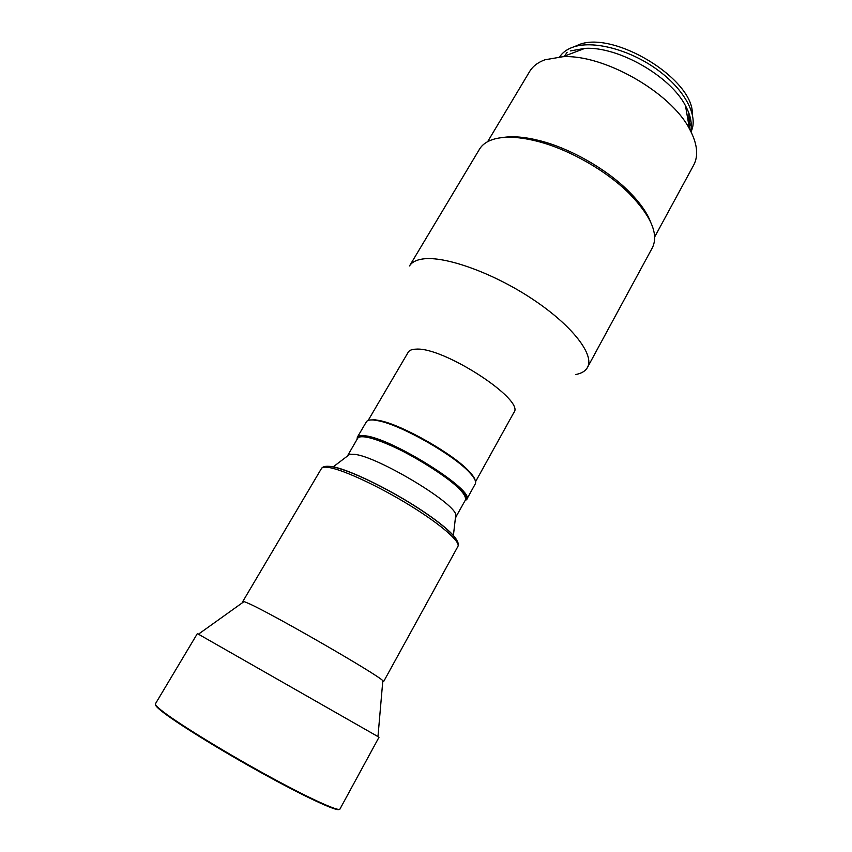 <?xml version="1.0" encoding="UTF-8"?>
<svg xmlns="http://www.w3.org/2000/svg" width="852" height="852" viewBox="0 0 852 852"><rect width="100%" height="100%" fill="white"/><g stroke="black" fill="none" stroke-linecap="round" stroke-linejoin="round"><path stroke-width="1.28" d="M692.325 114.125C693.879 78.821 612.066 29.319 577.869 45.135L574.195 46.743M567.134 52.26L564.546 56.083M691.004 131.762C698.864 116.511 685.019 89.577 656.871 69.385C628.829 49.128 592.012 39.927 572.427 47.339C566.687 49.48 562.437 52.654 559.689 56.86M654.666 236.952L693.656 165.16C698.725 155.628 697.351 143.562 689.513 128.95C670.758 92.399 603.866 54.251 562.863 56.722L544.918 59.789C537.836 62.409 532.724 66.349 529.593 71.589L487.642 141.677M587.475 367.446L652.355 247.772C658.916 234.343 651.205 216.248 629.234 193.5C606.4 170.741 569.211 149.526 537.995 141.453C519.869 136.799 505.257 136.011 494.16 139.089C487.206 141.112 482.328 144.478 479.506 149.185L409.524 265.941C411.718 262.288 416.064 259.977 422.549 259.008C444.456 255.568 492.829 272.704 532.596 299.18C572.469 325.602 594.792 354.986 587.475 367.446C585.452 371.046 581.596 373.4 575.92 374.497M475.565 481.689L513.894 412.474C525.535 400.28 443.743 346.828 416.17 349.15C412.038 349.224 409.386 350.247 408.225 352.195L368.16 420.43M475.171 480.347C474.681 478.174 472.817 475.352 469.59 471.87C454.414 454.638 402.208 424.86 379.651 420.568L374.784 419.77L369.598 420.057M464.958 500.838L466.608 499.57L475.278 483.904C476.438 481.71 474.628 478.025 469.846 472.839C454.478 455.394 401.526 425.191 378.682 420.845L373.762 420.025C369.768 419.663 367.318 420.26 366.403 421.793L357.329 437.236L357.073 439.312M466.608 499.57C476.343 491.231 390.695 437.353 364.539 435.766C360.588 435.308 358.181 435.798 357.329 437.236M455.437 517.76L465.49 499.868C475.065 491.668 390.589 438.535 364.762 436.916C360.62 436.426 358.213 436.98 357.499 438.578M465.362 500.103C467.109 494.352 455.16 483.073 429.504 466.268C405.456 451.07 377.106 438.322 364.752 436.906C360.854 436.458 358.479 436.938 357.638 438.354L347.36 456.108M455.895 517.207L455.799 514.587C453.413 501.956 377.127 456.438 354.56 454.34L349.895 454.191L347.595 455.447M382.74 681.653L383.581 681.675L382.825 680.695C377.745 674.678 273.535 614.59 249.253 603.727L244.077 601.555L242.852 601.406L243.299 602.108M377.968 736.597L198.431 634.197M379.002 737.246L339.948 809.049C338.947 811.999 306.997 797.344 263.47 773.307C219.986 749.334 175.171 721.537 161.103 710.121C156.843 706.691 154.957 704.583 155.426 703.795L197.345 633.632M339.117 809.4C337.147 811.786 304.931 796.886 261.947 773.115C219.007 749.387 175.139 722.145 161.252 710.856C157.269 707.639 155.373 705.584 155.543 704.689M475.139 480.262C474.628 478.11 472.775 475.31 469.59 471.88M379.641 420.579L374.795 419.78M650.608 221.957C646.838 212.308 639.479 202.02 628.531 191.114C606.464 169.101 570.584 148.642 540.402 140.846C525.439 136.98 512.84 135.873 502.616 137.545M690.61 130.995C692.335 123.71 690.621 115.286 685.477 105.723C670.418 76.147 618.03 46.264 584.909 48.362L570.308 50.928M688.831 125.02L688.821 112.943M689.119 126.692L690.131 117.054M689.204 127.182L691.164 123.007M330.938 466.47L328.968 466.332M329.522 467.61C324.985 466.811 322.29 467.13 321.438 468.547C322.727 466.523 325.837 465.852 330.778 466.523C346.189 468.696 380.716 484.948 411.047 503.649C441.198 522.425 461.454 539.604 457.929 546.398C460.772 541.883 440.846 524.449 410.046 505.492C379.31 486.535 344.123 470.134 329.522 467.61M457.141 542.373C458.238 537.09 438.152 520.061 408.822 502.179C379.534 484.298 346.689 469.122 332.781 466.747M349.895 454.191L333.1 466.928M321.438 468.547L242.852 601.406M244.077 601.555L198.335 634.261M382.825 680.695L377.958 736.714M457.929 546.398L383.581 681.675M455.799 514.587L453.392 535.535M379.651 420.568L378.682 420.845M469.59 471.87L469.846 472.839M540.402 140.846L537.995 141.453M628.531 191.114L629.234 193.5M584.909 48.362L562.863 56.722M685.477 105.723L689.513 128.95"/></g></svg>
